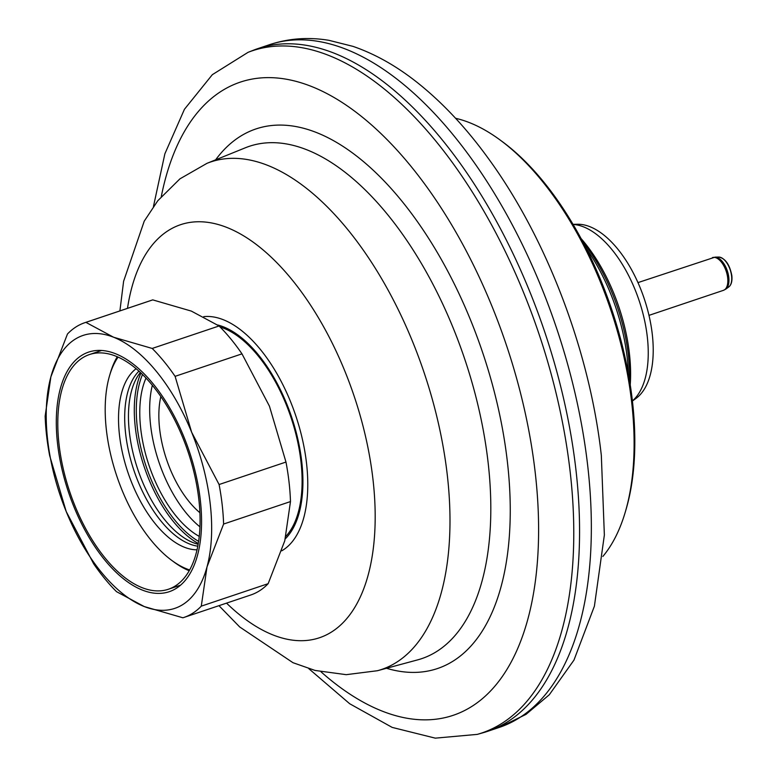 <?xml version="1.0" encoding="UTF-8"?>
<svg xmlns="http://www.w3.org/2000/svg" width="777" height="777" viewBox="0 0 777 777"><rect width="100%" height="100%" fill="white"/><g stroke="black" fill="none" stroke-linecap="round" stroke-linejoin="round"><path stroke-width="1.17" d="M248.077 52.321A359.887 181.546 -108.6 0 1 570.172 471.843A359.887 181.546 71.4 0 1 477.282 734.382L482.993 732.769A360.178 181.701 -108.6 0 0 487.334 731.429A360.178 181.701 -108.6 0 0 575.961 470.017A360.178 181.701 -108.6 0 0 257.867 48.601A360.178 181.701 -108.6 0 0 253.603 50.155L248.077 52.321L212.325 74.679L184.44 109.285L164.879 153.788L153.457 206.488M160.849 396.513A79.176 39.948 71.4 0 0 159.644 428.972A79.176 39.948 -108.6 0 0 199.903 512.713M152.36 385.227A95.163 48.009 71.4 0 0 150.621 425.417A95.163 48.009 -108.6 0 0 199.942 526.835M140.394 372.436A95.163 48.009 -108.6 0 0 129.409 432.546A95.163 48.009 -108.6 0 0 198.145 544.259M138.957 371.115A95.163 48.009 71.4 0 0 125.641 433.809A95.163 48.009 -108.6 0 0 197.785 546.173M146.037 378.04A95.163 48.009 -108.6 0 0 140.724 428.749A95.163 48.009 -108.6 0 0 199.242 536.383M197.018 549.815A96.853 48.864 -108.6 0 1 119.493 435.178A96.853 48.864 71.4 0 1 136.15 368.677M118.094 357.07A120.066 60.567 71.4 0 0 109.596 375.602A120.066 60.567 71.4 0 0 106.391 430.021A120.066 60.567 -108.6 0 0 171.678 560.334A120.066 60.567 -108.6 0 0 189.637 569.968M171.678 560.334L173.97 562.024A122.941 62.024 -108.6 0 0 189.209 570.736M109.596 375.602L110.402 372.863A122.941 62.024 71.4 0 1 117.288 356.721M285.936 536.266A115.171 58.1 -108.6 0 0 300.952 461.528A115.171 58.1 71.4 0 0 220.056 326.962M175.097 376.34A155.478 78.438 71.4 0 0 152.195 348.446L113.588 337.228L85.878 322.358A155.478 78.438 71.4 0 0 84.848 322.688A155.478 78.438 71.4 0 0 67.473 333.993L50.874 376.874A143.968 72.62 -108.6 0 0 66.21 511.538L49.66 455.613A155.478 78.438 71.4 0 1 45.153 416.093L50.874 376.874A143.968 72.62 71.4 0 1 113.588 337.228A143.968 72.62 71.4 0 1 191.657 432.265L219.095 484.527A155.478 78.438 71.4 0 1 223.601 524.048L207.003 566.928A143.968 72.62 -108.6 0 0 191.657 432.265L175.097 376.34L241.977 353.856L269.425 406.128L285.975 462.053A155.478 78.438 -108.6 0 1 290.481 501.573L284.77 540.792L268.162 583.673A155.478 78.438 71.4 0 1 250.786 594.978L183.906 617.453A155.478 78.438 71.4 0 1 182.877 617.783L144.279 606.565A143.968 72.62 71.4 0 1 66.21 511.538L93.658 563.801A155.478 78.438 71.4 0 0 116.56 591.695L144.279 606.565A143.968 72.62 71.4 0 0 207.003 566.928L201.282 606.147A155.478 78.438 71.4 0 1 183.906 617.453M57.566 443.822A126.398 63.763 71.4 0 1 88.675 352.088A126.398 63.763 71.4 0 1 200.301 499.98A126.398 63.763 71.4 0 1 169.201 591.715A126.398 63.763 71.4 0 1 57.566 443.822M85.878 322.358L152.758 299.883L191.356 311.101L219.075 325.971A155.478 78.438 71.4 0 1 241.977 353.856M152.195 348.446L219.075 325.971M84.848 322.688L151.729 300.213A155.478 78.438 71.4 0 1 152.758 299.883M201.282 606.147L268.162 583.673M223.601 524.048L290.481 501.573M219.095 484.527L285.975 462.053M198.834 499.397A123.805 62.461 -108.6 0 0 89.501 354.535A123.805 62.461 -108.6 0 0 59.033 444.395A123.805 62.461 -108.6 0 0 168.376 589.257A123.805 62.461 -108.6 0 0 198.834 499.397M500.194 140.064L502.486 141.754A238.976 120.561 -108.6 0 1 632.429 401.126A238.976 120.561 71.4 0 1 626.048 509.45L625.242 512.189A241.861 122.008 71.4 0 0 631.701 402.554A241.861 122.008 -108.6 0 0 500.194 140.064A241.861 122.008 -108.6 0 0 455.604 118.298M625.242 512.189A241.861 122.008 71.4 0 1 602.845 556.458M573.047 224.339L577.476 224.252A93.007 46.921 -108.6 0 1 652.292 334.333A93.007 46.921 71.4 0 1 636.004 398.407L632.42 401.019M573.096 224.427A95.017 47.931 -108.6 0 1 647.299 336.839A95.017 47.931 71.4 0 1 632.4 400.913M581.089 238.568A120.93 61.004 -108.6 0 1 629.409 353.525A120.93 61.004 71.4 0 1 630.234 384.819M586.179 248.31A129.565 65.365 -108.6 0 1 627.214 357.818A129.565 65.365 71.4 0 1 628.408 373.98M582.993 242.152A124.893 63.005 71.4 0 1 628.399 355.487A124.893 63.005 71.4 0 1 629.593 380.808M499.116 727.466A360.178 181.701 -108.6 0 0 587.742 466.064A360.178 181.701 71.4 0 0 269.648 44.639C288.723 38.364 308.498 36.927 328.972 40.336L352.962 46.367C375.757 54.186 397.941 66.841 419.502 84.314C443.871 104.05 466.792 128.72 488.267 158.343C546.814 238.403 589.85 351.767 601.33 455.439L604.36 535.081L594.395 606.186L573.97 660.1L549.3 694.755L526.019 714.374L499.116 727.466L487.334 731.429M161.305 196.494A333.993 168.492 -108.6 0 1 353.875 110.596A333.993 168.492 -108.6 0 1 535.256 472.911A333.993 168.492 71.4 0 1 321.056 671.862M386.499 668.278A284.654 143.599 71.4 0 0 507.4 461.956A284.654 143.599 -108.6 0 0 383.556 180.39A284.654 143.599 -108.6 0 0 215.637 159.829M206.964 163.345A267.754 135.072 -108.6 0 1 447.309 475.184A267.754 135.072 71.4 0 1 377.467 670.716L417.608 659.887A270.279 136.344 71.4 0 0 488.111 462.509A270.279 136.344 -108.6 0 0 245.503 147.727L206.964 163.345L179.924 178.856L157.789 200.738L144.231 221.163L123.611 281.255L119.901 310.907M226.534 603.127A217.871 109.907 71.4 0 0 372.999 479.613A217.871 109.907 -108.6 0 0 251.272 240.812A217.871 109.907 -108.6 0 0 127.486 308.362M203.749 316.637A124.106 62.607 -108.6 0 1 306.536 463.335A124.106 62.607 71.4 0 1 281.74 550.825M285.285 538.83A116.608 58.829 71.4 0 0 301.758 461.849A116.608 58.829 -108.6 0 0 217.725 325M198.271 543.482A102.642 51.777 -108.6 0 1 135.315 427.476A102.642 51.777 71.4 0 1 140.967 372.97M142.531 374.465A101.204 51.059 71.4 0 0 137.306 427.399A101.204 51.059 -108.6 0 0 198.611 541.346M728.777 286.956C731.342 284.926 732.361 281.167 731.847 275.66C729.69 264.53 725.32 258.333 718.735 257.061L718.735 257.061A15.958 8.052 71.4 0 1 731.575 275.952A15.958 8.052 71.4 0 1 728.777 286.956L725.796 289.122A17.084 8.615 71.4 0 0 728.787 277.35A17.084 8.615 71.4 0 0 717.326 257.575A17.084 8.615 71.4 0 0 715.054 257.138L637.975 282.605M712.422 257.595A17.279 8.712 -108.6 0 1 716.083 257.809A17.279 8.712 71.4 0 1 727.68 277.807A17.279 8.712 71.4 0 1 723.426 290.345L725.796 289.122M269.648 44.639L257.867 48.601M308.77 668.638L349.699 703.748L392.162 727.398L435.285 738.15L477.282 734.382M218.959 605.672L239.714 626.971L292.987 662.703L315.083 670.444L346.231 674.669L377.467 670.716M101.67 350.446L89.501 354.535M180.555 585.168L168.376 589.257M718.735 257.061L715.054 257.138M723.426 290.345L648.98 315.365"/></g></svg>
